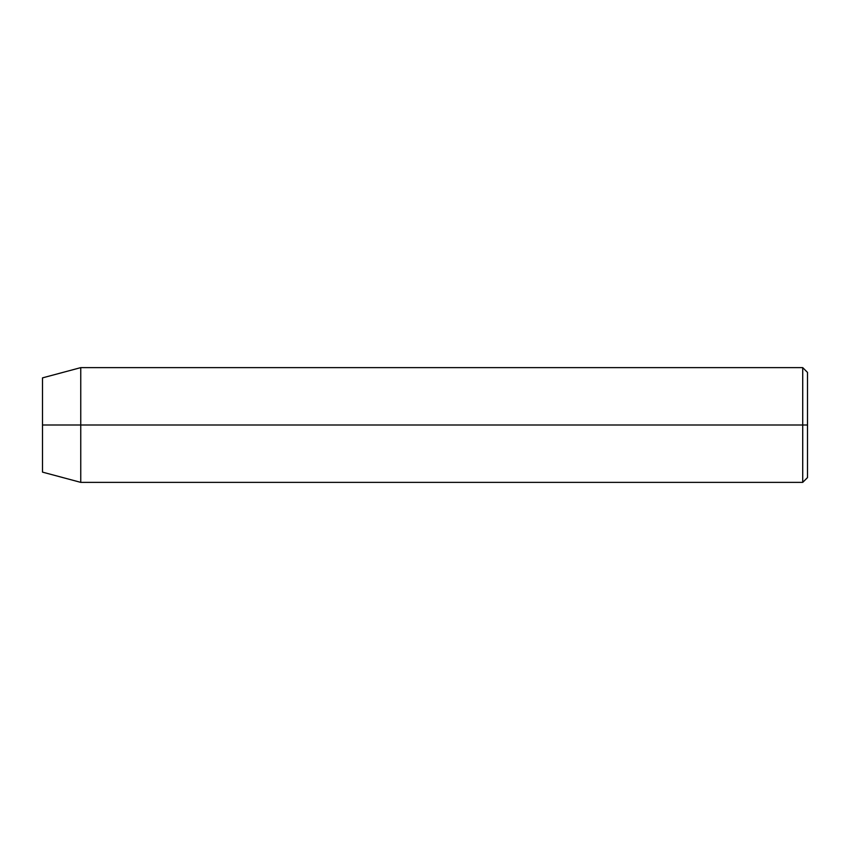 <?xml version="1.0" encoding="UTF-8"?>
<svg xmlns="http://www.w3.org/2000/svg" width="850" height="850" viewBox="0 0 850 850"><rect width="100%" height="100%" fill="white"/><g stroke="black" fill="none" stroke-linecap="round" stroke-linejoin="round"><path stroke-width="1.27" d="M802.719 425L802.719 482.375L802.719 425L42.5 425L42.5 472.122L42.5 377.878L42.5 425L80.75 425L80.75 482.375L80.75 425L802.719 425L802.719 367.625L802.719 425L807.5 425L802.719 425M807.5 477.594L807.5 425L807.5 477.594L802.719 482.375L80.75 482.375L42.5 472.122M807.5 372.406L807.5 425L807.5 372.406L802.719 367.625L80.75 367.625L80.75 425L80.75 367.625L42.5 377.878"/></g></svg>
